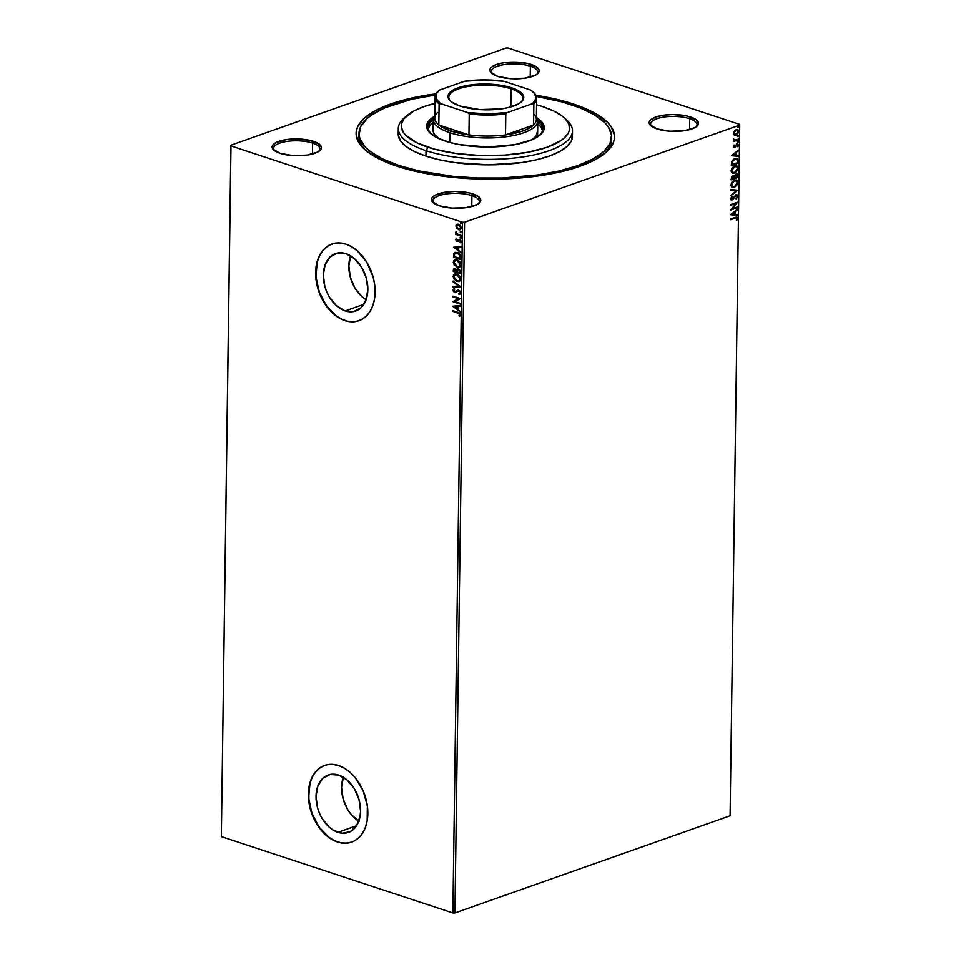 <?xml version="1.0" encoding="UTF-8"?>
<svg xmlns="http://www.w3.org/2000/svg" width="961" height="961" viewBox="0 0 961 961"><rect width="100%" height="100%" fill="white"/><g stroke="black" fill="none" stroke-linecap="round" stroke-linejoin="round"><path stroke-width="1.44" d="M611.628 136.918A126.311 43.017 -179.2 0 1 535.433 175.262A126.311 43.017 -179.2 0 1 399.211 165.568L418.888 170.926L452.931 176.331L477.377 177.989L502.122 178.001L537.74 174.938L559.146 170.974L577.717 165.628L592.745 159.106L603.64 151.67L609.995 143.597L611.544 135.201L608.253 126.804L604.817 122.696L594.547 114.9L580.072 107.884L561.957 101.914L536.334 96.436A126.311 43.017 -179.2 0 1 571.435 104.749A126.311 43.017 -179.2 0 1 611.628 136.918L611.592 139.645A126.311 43.017 -179.2 0 1 604.109 153.94A126.311 43.017 0.8 0 0 611.544 138.288M573.417 104.052A129.218 44.002 -179.2 0 1 605.538 152.775A129.218 44.002 -179.2 0 1 397.229 166.265L417.362 171.743L440.114 175.827L464.595 178.338L502.507 178.986L527.157 177.304L550.209 174.013L579.843 166.325L595.219 159.658L606.367 152.042L612.854 143.79L614.271 139.513L614.451 135.201L611.088 126.612L607.568 122.419L597.057 114.431L582.258 107.26L563.723 101.145L535.842 95.271A129.218 44.002 -179.2 0 1 573.417 104.052L572.744 105.181L573.417 104.052M318.992 151.285A23.232 7.916 0.8 0 0 312.613 143.105L313.622 141.399A24.686 8.409 -179.2 0 1 319.749 150.697A24.686 8.409 -179.2 0 1 279.963 153.279L292.829 155.586L307.027 155.105L317.779 152.018L321.154 148.979L321.454 147.345L319.244 144.126L309.766 140.342L295.916 138.925L286.546 139.561L275.795 142.66L272.431 145.688L272.768 148.967L279.963 153.279A24.686 8.409 -179.2 0 1 273.741 150.06A24.686 8.409 -179.2 0 1 282.99 140.198A24.686 8.409 -179.2 0 1 313.622 141.399L312.613 143.105A23.232 7.916 -179.2 0 1 320.001 149.027A23.232 7.916 -179.2 0 1 318.992 151.285M536.743 74.393A23.232 7.916 0.8 0 0 530.364 66.213L531.373 64.507A24.686 8.409 -179.2 0 1 537.499 73.805A24.686 8.409 -179.2 0 1 497.714 76.387L510.579 78.694L524.79 78.213L535.529 75.126L537.667 73.673L539.205 70.453L536.995 67.234L527.529 63.45L513.679 62.033L504.297 62.669L496.489 64.495L491.419 67.222L490.182 68.796L490.518 72.075L497.714 76.387A24.686 8.409 -179.2 0 1 491.491 73.168A24.686 8.409 -179.2 0 1 500.741 63.306A24.686 8.409 -179.2 0 1 531.373 64.507L530.364 66.213A23.232 7.916 -179.2 0 1 537.752 72.135A23.232 7.916 -179.2 0 1 536.743 74.393M696.052 126.924A23.232 7.916 0.8 0 0 689.674 118.744L690.683 117.038A24.686 8.409 -179.2 0 1 696.821 126.335A24.686 8.409 -179.2 0 1 657.024 128.918L669.889 131.225L684.1 130.744L694.839 127.657L696.977 126.203L698.515 122.984L696.305 119.765L686.839 115.981L672.988 114.563L663.607 115.2L655.798 117.026L650.729 119.753L649.492 121.326L649.828 124.606L657.024 128.918A24.686 8.409 -179.2 0 1 650.801 125.699A24.686 8.409 -179.2 0 1 660.051 115.837A24.686 8.409 -179.2 0 1 690.683 117.038L689.674 118.744A23.232 7.916 -179.2 0 1 697.061 124.666A23.232 7.916 -179.2 0 1 696.052 126.924M478.302 203.816A23.232 7.916 0.8 0 0 471.923 195.636L472.932 193.93A24.686 8.409 -179.2 0 1 479.058 203.227A24.686 8.409 -179.2 0 1 439.273 205.81L452.138 208.117L466.337 207.636L477.088 204.549L479.227 203.095L480.764 199.876L478.554 196.657L469.076 192.873L455.238 191.455L445.856 192.092L435.105 195.191L431.741 198.218L432.078 201.498L439.273 205.81A24.686 8.409 -179.2 0 1 433.051 202.591A24.686 8.409 -179.2 0 1 442.3 192.729A24.686 8.409 -179.2 0 1 472.932 193.93L471.923 195.636A23.232 7.916 -179.2 0 1 479.311 201.558A23.232 7.916 -179.2 0 1 478.302 203.816M337.9 832.334L356.579 825.739L350.333 831.589L342.248 833.223L333.563 830.352L329.407 827.349L322.271 818.76L319.569 813.523L317.574 807.889L316.037 796.381L317.887 785.99L322.836 778.302L330.152 774.482L338.692 775.119A30.428 21.022 70.6 0 1 359.991 803.901A30.428 21.022 70.6 0 1 348.435 832.418A30.428 21.022 70.6 0 1 337.9 832.334A30.428 21.022 70.6 0 1 316.601 803.552A30.428 21.022 70.6 0 1 328.169 775.034A30.428 21.022 70.6 0 1 338.692 775.119L347.185 780.104L354.321 788.681L359.018 799.564L360.555 811.072L360.051 816.502L356.579 825.727L337.9 832.334M345.179 310.908L363.859 304.313L345.179 310.908L336.686 305.922L329.551 297.333L326.848 292.084L324.854 286.462L323.316 274.954L325.166 264.563L330.116 256.875L337.431 253.055L345.972 253.68A30.428 21.022 70.6 0 1 367.27 282.474A30.428 21.022 70.6 0 1 355.714 310.992A30.428 21.022 70.6 0 1 345.179 310.908A30.428 21.022 70.6 0 1 323.881 282.126A30.428 21.022 70.6 0 1 335.449 253.596A30.428 21.022 70.6 0 1 345.972 253.68L354.465 258.677L361.6 267.254L366.297 278.125L367.835 289.633L365.997 300.024L361.036 307.712L353.732 311.532L345.179 310.908M331.989 243.986A40.65 28.085 -109.4 0 0 316.613 282.102A40.65 28.085 -109.4 0 0 345.047 320.518L344.843 320.59A40.65 28.085 70.6 0 1 316.397 282.138A40.65 28.085 70.6 0 1 331.845 244.034A40.65 28.085 70.6 0 1 345.912 244.142L340.098 242.965L334.488 243.301L329.299 245.139L324.734 248.406L320.95 252.983L318.115 258.677L316.313 265.296L316.109 280.204L320.361 295.447L328.41 308.697L333.503 313.923L339.053 317.935L344.843 320.59L350.657 321.767L356.267 321.43L361.456 319.593L366.033 316.325L369.805 311.748L372.652 306.054L374.442 299.436L374.646 284.528L373.06 276.804L366.79 262.269L357.252 250.809L351.702 246.797L345.912 244.142A40.65 28.085 70.6 0 1 374.358 282.606A40.65 28.085 70.6 0 1 358.921 320.698A40.65 28.085 70.6 0 1 344.843 320.59L345.047 320.518A40.65 28.085 -109.4 0 0 359.054 320.65M324.698 765.412A40.65 28.085 -109.4 0 0 309.322 803.54A40.65 28.085 -109.4 0 0 337.767 841.944L337.563 842.016A40.65 28.085 70.6 0 1 309.118 803.564A40.65 28.085 70.6 0 1 324.566 765.461A40.65 28.085 70.6 0 1 338.632 765.581L332.818 764.391L327.208 764.728L322.019 766.566L317.454 769.833L313.67 774.41L310.823 780.116L309.034 786.723L308.829 801.63L313.082 816.874L321.13 830.124L326.223 835.349L331.773 839.373L337.563 842.016L343.377 843.193L348.987 842.857L354.177 841.019L358.753 837.752L362.525 833.187L365.372 827.481L367.162 820.874L367.366 805.955L363.126 790.711L355.065 777.461L349.972 772.236L344.422 768.223L338.632 765.581A40.65 28.085 70.6 0 1 367.078 804.033A40.65 28.085 70.6 0 1 351.63 842.124A40.65 28.085 70.6 0 1 337.563 842.016L337.767 841.944A40.65 28.085 -109.4 0 0 351.774 842.076M530.208 77.132L530.364 66.213L530.208 77.132M471.767 206.555L471.923 195.636L471.767 206.555M312.457 154.024L312.613 143.105L312.457 154.024M689.517 129.663L689.674 118.744L689.517 129.663M454.925 912.95L464.571 222.255L739.73 125.098L730.084 815.793L454.925 912.95L452.871 912.95L221.342 836.599L230.988 145.916L462.517 222.255L452.871 912.95L221.342 836.599L230.916 145.207L221.342 836.599L230.916 145.207L506.075 48.05L230.916 145.207L230.988 145.916L462.517 222.255L464.571 222.255L462.517 222.255L452.871 912.95L454.925 912.95L730.084 815.793L739.73 125.098L464.571 222.255L454.925 912.95M737.387 129.519L738.745 131.417L737.604 129.567L736.174 129.639L734.372 130.996L733.507 133.267L734.312 134.948L735.633 135.165L738.492 132.69L737.88 129.687L735.237 130.143L733.519 132.966L734.66 135.105M738.541 139.777L738.553 139.045L734.769 140.15L733.603 138.961L734.228 140.57L733.471 141.567L738.541 139.777L733.483 141.279L738.541 139.777L738.553 139.045L735.117 140.15L733.603 138.961L734.228 140.57L733.471 141.567L738.541 139.777M734.06 145.015L733.315 146.697L734.168 147.706L737.135 144.667L737.868 144.919L737.844 146.733L738.553 144.799L736.907 144.03L734.384 146.937L734.06 145.015L733.315 146.697L734.624 147.622L737.135 144.667L737.844 146.733L738.553 144.979L737.111 143.934L734.612 146.901L734.06 145.015M738.24 160.955L737.243 158.469L733.964 158.925L731.705 161.484L731.285 165.628L738.216 163.178L736.979 158.361L734.913 158.493L731.585 161.808L731.285 165.628L738.216 163.178L731.285 165.328L737.784 163.034L738.24 160.955M738.012 177.389L737.904 174.578L736.102 173.917L734.312 176.055L731.874 176.307L731.081 179.839L738.012 177.389L731.093 179.539L738.012 177.389L738.036 175.479L736.102 173.917L734.312 176.055L732.859 175.671L731.081 179.839L738.012 177.389M737.832 190.254L730.949 189.509L730.937 190.314L736.162 190.783L730.865 195.756L737.832 190.254L730.877 195.275L737.832 190.254L730.949 189.509L730.937 190.314L736.162 190.783L730.865 195.756L737.832 190.254M737.604 206.915L732.45 208.729L737.664 202.134L730.744 204.573L730.732 205.318L735.898 203.492L730.66 210.087L737.592 207.648L737.604 206.915L732.45 208.729L737.664 202.134L730.744 204.573L730.732 205.318L735.898 203.492L730.66 210.087L737.592 207.648L737.604 206.915M735.213 217.378L730.54 219.036L730.528 219.769L736.21 217.847L736.799 220.357L737.616 218.015L736.751 217.03L730.54 219.036L730.528 219.769L734.709 218.003L730.528 219.48L734.709 218.003L736.907 218.531L736.799 220.357L737.616 218.267L736.967 217.078L735.213 217.378M730.6 214.747L737.483 215.36L737.495 214.567L735.285 214.363L735.321 211.684L737.567 209.114L730.6 214.627L737.483 215.36L737.495 214.567L735.285 214.363L735.321 211.684L737.567 209.114L730.6 214.747M731.85 196.512L730.648 198.771L731.681 200.008L736.186 195.588L737.219 196.549L736.378 198.927L737.916 196.02L737.315 194.963L735.754 195.035L732.066 199.227L731.369 198.735L731.85 196.512L730.648 198.771L732.234 199.9L736.066 195.636L737.219 196.549L736.378 198.927L737.928 196.248L735.958 198.783L737.928 196.248L736.078 194.891L732.222 199.179L731.357 198.531L731.85 196.512M736.33 179.911L738.12 182.458L736.546 179.971L734.528 180.079L730.84 185.089L732.366 187.527L734.456 187.419L737.748 184.2L737.387 180.464L733.904 180.356L731.621 182.518L730.853 185.509L732.078 187.407L734.456 187.419L732.162 187.443M736.522 165.7L738.324 168.247L736.739 165.76L734.721 165.869L731.033 170.878L732.57 173.316L734.66 173.208L737.952 169.989L737.58 166.253L734.096 166.145L731.814 168.307L731.033 171.094L732.282 173.196L734.66 173.208L732.354 173.232M731.429 155.706L738.312 156.319L738.324 155.514L736.114 155.322L736.15 152.631L738.396 150.072L731.429 155.574L738.312 156.319L738.324 155.514L736.114 155.322L736.15 152.631L738.396 150.072L731.429 155.706M737.616 140.919L738.601 141.459L737.447 141.868L738.396 141.988L738.24 141.015L737.471 141.723L738.024 142.276L737.027 141.735M737.688 135.285L738.685 135.825L737.531 136.234L738.48 136.354L738.312 135.381L737.543 136.09L738.096 136.642L737.099 136.102M737.82 126.095L738.817 126.636L737.652 127.044L738.613 127.164L738.444 126.191L737.676 126.9L738.228 127.453L737.231 126.912M739.658 124.401L508.129 48.05L739.658 124.401L739.73 125.098L739.658 124.401M457.376 224.165L456.307 225.379L456.751 227.733L458.637 229.715L460.451 229.679L456.931 228.61L459.598 229.871L461.4 228.538L460.547 225.595L458.193 224.201L456.103 225.03L456.355 227.865L457.112 228.225L456.235 225.943L456.715 228.37L460.271 229.763L461.472 227.937L458.709 224.321L456.763 224.406L455.838 226.087L457.256 224.213M461.256 236.238L461.268 235.505L457.208 233.931L455.946 231.913L456.631 233.979L455.838 233.715L455.826 234.448L461.256 236.238L461.268 235.505L457.58 234.172L455.946 231.913L456.631 233.979L455.838 233.715L455.826 234.448L461.256 236.238M457.436 240.502L456.319 239.685L456.451 238.352L455.658 239.673L456.811 241.283L459.899 240.238L460.523 242.773L461.244 241.139L459.514 239.373L456.799 240.514L456.451 238.352L455.658 239.517L456.847 238.208M460.956 257.416L460.391 254.893L458.361 252.983L455.358 252.359L453.94 253.308L453.496 257.188L460.932 259.638L460.956 257.416C460.727 254.785 459.538 253.163 457.388 252.563L454.985 252.455L453.82 253.56L453.496 257.188L460.932 259.638L460.956 257.416M458.673 268.984L456.751 269.873L455.19 268.455L453.316 270.041L453.292 271.398L460.727 273.849L460.607 270.93L458.673 268.984L456.751 269.873L454.097 268.419L453.292 271.398L460.727 273.849L460.751 271.939L458.673 268.984L457.58 268.96M460.547 286.714L453.16 281.08L453.148 281.873L458.757 286.054L453.087 286.522L453.075 287.327L460.547 286.714M460.319 303.376L454.793 301.55L460.391 298.595L452.955 296.144L452.943 296.877L458.481 298.703L452.871 301.658L460.307 304.108L460.319 303.376L454.793 301.55L460.391 298.595L452.955 296.144L452.943 296.877L458.481 298.703L452.871 301.658L460.307 304.108L460.319 303.376M457.772 312.253L452.751 310.595L452.739 311.328L459.106 313.622L459.466 316.385L460.355 314.86L459.418 312.986L452.751 310.595L452.739 311.328L458.085 312.83L452.739 311.328L453.136 310.727L458.085 312.83L459.586 314.619L458.902 315.821L459.466 316.385L460.355 314.86L457.772 312.253M452.811 306.307L460.199 311.82L457.844 309.262L457.88 306.571L460.271 306.379L460.283 305.574L452.811 306.187L460.199 311.82L457.844 309.262L457.88 306.571L460.271 306.379L460.283 305.574L452.811 306.307M459.766 294.222L460.655 292.841L458.673 290.15L454.529 291.748L453.604 290.474L454.577 289.501L453.688 288.949L452.883 290.606L454.397 292.432L458.097 290.847L459.502 291.507L458.998 294.45L460.619 293.213L459.754 290.835L457.989 290.054L454.529 291.748L453.616 290.69L454.577 289.501L454.121 288.781L452.847 290.21L454.553 292.492L458.649 290.883L459.899 292.637L458.637 293.73L459.574 294.306M459.382 281.453L456.919 281.453L459.478 281.405L460.824 279.471L460.055 276.504L457.652 274.365L455.009 273.921L453.424 275.002L453.64 278.738L456.919 281.453L453.027 276.528L456.919 281.453L459.19 281.525L460.848 279.05L456.992 274.089L454.697 274.005L453.027 276.528L454.889 273.945M459.574 267.242L457.124 267.242L459.67 267.194L461.04 265.044L460.259 262.293L457.856 260.155L455.202 259.71L453.628 260.791L454.036 264.852L457.52 267.11L453.628 262.173L457.124 267.242L459.382 267.314L461.052 264.84L457.184 259.878L454.889 259.806L453.232 262.317L455.094 259.734M453.628 247.265L461.028 252.779L458.661 250.208L458.709 247.53L461.1 247.337L461.112 246.533L453.628 247.265L461.028 252.779L458.661 250.208L458.709 247.53L461.1 247.337L461.112 246.533L453.628 247.265M461.724 237.847L460.703 238.4L461.316 237.847L460.499 237.139L460.295 238.112L461.1 238.256L460.487 237.439L460.703 238.4L461.328 237.992L460.091 237.583L461.112 237.031M461.797 232.214L460.775 232.766L461.388 232.214L460.583 231.505L460.367 232.478L461.172 232.622L460.559 231.805L460.775 232.766L461.4 232.358L460.163 231.949L461.196 231.397M461.929 223.024L460.908 223.577L461.52 223.024L460.703 222.315L460.499 223.288L461.304 223.432L460.691 222.616L460.908 223.577L461.532 223.168L460.295 222.76L461.316 222.207M506.075 48.05L508.129 48.05L506.075 48.05M435.946 93.878L409.794 98.515L382.622 107.188L375.427 110.659L364.279 118.263L357.792 126.516L356.375 130.792L356.195 135.117L359.558 143.706L363.078 147.898L367.763 151.97L380.484 159.586L397.229 166.265A129.218 44.002 -179.2 0 1 364.663 149.411A129.218 44.002 -179.2 0 1 435.946 93.878M359.066 134.756A126.311 43.017 0.8 0 0 366.057 150.613A126.311 43.017 -179.2 0 1 358.982 136.126L359.018 133.447M360.459 140.366L359.931 141.591L360.459 140.366M651.558 126.299A23.232 7.916 -179.2 0 1 650.609 124.017A23.232 7.916 -179.2 0 1 664.616 116.966A23.232 7.916 -179.2 0 1 689.674 118.744A23.232 7.916 0.8 0 0 661.624 117.458A23.232 7.916 0.8 0 0 651.558 126.299M274.486 150.661A23.232 7.916 -179.2 0 1 273.549 148.378A23.232 7.916 -179.2 0 1 287.555 141.327A23.232 7.916 -179.2 0 1 312.613 143.105A23.232 7.916 0.8 0 0 284.564 141.82A23.232 7.916 0.8 0 0 274.486 150.661M433.795 203.191A23.232 7.916 -179.2 0 1 432.858 200.909A23.232 7.916 -179.2 0 1 446.865 193.858A23.232 7.916 -179.2 0 1 471.923 195.636A23.232 7.916 0.8 0 0 443.874 194.35A23.232 7.916 0.8 0 0 433.795 203.191M492.248 73.769A23.232 7.916 -179.2 0 1 491.299 71.486A23.232 7.916 -179.2 0 1 505.306 64.435A23.232 7.916 -179.2 0 1 530.364 66.213A23.232 7.916 0.8 0 0 502.315 64.928A23.232 7.916 0.8 0 0 492.248 73.769M324.566 765.461L319.845 767.959L315.652 771.899L312.325 777.065L309.995 783.251L308.649 797.714L311.82 813.09L319.016 827.049L329.155 837.451L334.848 840.803L340.687 842.725L346.416 843.145L351.63 842.124M331.845 244.034L327.124 246.533L322.932 250.473L319.605 255.626L317.274 261.812L315.929 276.287L319.1 291.663L326.296 305.622L336.434 316.025L342.128 319.376L347.966 321.298L353.696 321.719L358.921 320.698M350.597 255.83A30.428 21.022 -109.4 0 0 366.093 299.736M350.705 255.554L348.855 265.933L350.393 277.441L355.089 288.324L362.225 296.901L366.381 299.904M343.317 777.269A30.428 21.022 -109.4 0 0 358.813 821.174M343.425 776.981L341.575 787.371L343.113 798.879L347.81 809.751L351.137 814.423L359.102 821.343M459.754 316.145L458.902 315.821L459.983 314.475L458.085 312.83L459.851 313.947L459.754 316.145M460.283 306.271L457.88 306.571L460.283 306.271M460.211 311.388L453.208 306.175L460.211 311.388M457.484 308.553L457.508 306.499L454.601 306.847L457.508 306.499L454.601 306.847L457.112 306.631L457.088 308.697L457.508 306.499L457.088 308.697L454.601 306.847L457.484 308.553M460.307 303.832L452.871 301.658L458.877 298.571L452.943 296.877L453.34 296.276L458.877 298.571L453.268 301.514L460.307 303.832M458.998 294.45L459.046 293.622L459.971 294.162M459.442 293.477L460.295 292.492L459.046 290.751L460.295 292.492L458.637 293.73M459.046 290.751L457.916 290.883L459.046 290.751M456.091 292.348L454.553 292.492L452.847 290.21L454.517 288.636M455.502 291.615L454.529 291.748M454.301 288.72L453.388 290.859L455.958 292.384M453.087 286.522L453.075 287.327L453.484 286.486L453.472 287.183L460.547 286.606L453.16 281.08L453.148 281.873L458.757 286.054L453.087 286.522M459.154 285.922L453.148 281.873L453.556 281.369L459.154 285.922M455.406 273.777L453.532 275.555L453.916 278.366L456.319 280.876L459.274 281.477M458.95 280.708L460.487 278.678L456.98 274.822L460.091 278.822L458.757 280.78L456.931 280.72L453.796 276.744L455.118 274.774L457.376 274.69L455.322 274.702L457.64 274.786L459.682 276.372L460.463 279.014L459.37 280.552M455.19 268.455L454.481 268.287M454.229 268.407L453.712 269.909L454.289 268.371M458.241 269.609L460.091 270.425L460.379 272.72L459.07 269.585L457.724 270.305L459.07 269.585M454.781 269.104L456.379 269.585L456.847 271.555L455.586 269.056L454.481 270.017L455.586 269.056M454.072 270.918L455.19 269.188L456.847 271.555L454.072 270.918L455.19 269.188L456.451 271.699L454.072 270.918M457.22 271.951L457.328 270.437L458.673 269.729L460.379 272.72L457.22 271.951L457.328 270.437L458.673 269.729L459.863 270.906L459.983 272.864L457.22 271.951M454.085 270.149L455.19 269.188M455.598 259.566L453.724 261.344L454.121 264.155L456.523 266.665L459.478 267.266M455.514 260.503L457.844 260.575L460.055 262.413L460.679 264.635L459.574 266.341M459.142 266.497L460.679 264.467L457.172 260.623L460.283 264.611L458.95 266.569L457.124 266.509L454 262.533L455.31 260.563L457.568 260.479L455.31 260.563M455.286 252.347L454.121 253.656L453.892 257.043L460.932 259.374L453.496 257.188L453.82 253.56L455.202 252.395M455.742 253.115L458.001 253.236L459.79 254.509L460.571 258.509L454.265 256.707L454.517 254.172L455.49 253.199L457.772 253.163L455.694 253.139M457.376 253.296L460.427 255.698L457.376 253.296L459.646 255.001L460.187 257.86L460.427 255.698L460.571 258.509L460.583 257.728L460.175 258.653L454.265 256.707L454.721 253.776L457.376 253.296M461.1 247.229L458.709 247.53L461.1 247.229M461.028 252.347L454.024 247.109L461.028 252.347M458.301 249.512L458.337 247.445L455.43 247.794L458.337 247.445L455.43 247.794L457.941 247.59L457.904 249.644L458.337 247.445L457.904 249.644L455.43 247.794L458.301 249.512M458.301 241.283L460.295 240.106L461.004 241.307L460.019 242.184L460.848 242.556L460.019 242.184L460.523 242.773L461.28 241.499L459.73 239.433L457.544 240.622L459.286 239.253M460.139 240.034L459.298 240.154M459.622 240.034L459.058 240.634M455.658 239.517L457.46 241.247L455.658 239.517M456.571 238.4L456.343 240.37L458.205 241.307M459.166 239.301L457.941 240.49M460.715 237.175L460.091 237.583M460.703 238.4L461.328 237.992M460.703 237.055L461.304 238.292M461.256 235.974L455.826 234.448L456.223 233.847L461.256 235.974M456.211 231.985L457.028 233.835L455.754 232.406L456.343 231.769M460.8 231.541L460.163 231.949M460.775 232.766L461.4 232.358M460.775 231.409L461.388 232.658M457.7 224.922L460.631 226.015L461.184 227.817L460.439 228.838M460.139 228.934L461.196 227.589L459.37 229.114L456.931 227.625L456.511 226.303L457.424 225.018L459.094 224.922L457.82 224.874L461.196 227.589L458.697 225.066L460.8 227.721L459.959 229.018L458.649 228.982L456.511 226.303L457.628 224.958M460.92 222.351L460.295 222.76M460.908 223.577L461.532 223.168M460.908 222.231L461.52 223.469M456.98 274.822L460.019 278.113L459.766 280.011L458.493 280.852L455.862 280.204L453.868 277.453L454.649 275.002L456.98 274.822M457.328 270.437L458.673 269.729M457.172 260.623L460.127 263.542L460.079 265.584L458.697 266.641L456.067 265.993L454.072 263.242L454.853 260.791L457.172 260.623M736.739 217.03L737.616 218.267L736.366 220.213L736.739 217.03M736.486 218.387L734.709 218.003L736.066 217.727M737.135 209.45L737.555 209.918L734.901 211.54L734.865 214.219L734.901 211.54L737.135 209.45M737.075 214.519L737.483 215.36L730.6 214.639L737.063 215.216L737.075 214.519M734.192 212.105L731.85 213.955L734.192 212.105L731.85 213.955L734.612 212.249L734.588 214.303L732.27 214.099L734.588 214.303L734.192 212.105M737.171 207.059L737.592 207.648L730.816 209.75L737.171 207.059M735.477 203.348L730.732 205.017L735.477 203.348M737.099 202.339L732.018 208.585L737.099 202.339M736.066 195.636L737.219 196.549M730.744 199.732L732.618 199.263L735.633 195.491L733.303 199.155L731.141 199.864M730.913 199.816L732.234 199.9M731.705 196.657L732.258 196.933L730.937 198.386L731.789 199.035L730.937 198.386L731.705 196.657M732.222 199.179L731.357 198.531M737.051 194.843L736.078 194.891M735.658 194.747L737.507 196.104L736.306 194.639M731.201 199.011L730.937 198.386M735.633 195.491L736.667 195.6M735.742 190.638L730.937 190.206L735.742 190.638M734.456 187.419L738.12 182.458L734.456 187.419M732.294 187.467L734.66 187.011L736.907 184.86L737.676 181.893L736.546 179.971M732.342 186.626L731.141 185.005L731.765 182.614L733.844 180.776L736.006 180.692M731.549 184.8L734.096 180.68L731.117 184.668L732.378 186.638L731.633 184.092L733.519 181.329L736.186 180.728L737.411 182.734L734.468 186.686L732.799 186.782L731.549 184.8M735.958 180.668L734.096 180.68L737.015 181.329L736.775 184.764L734.709 186.59L732.558 186.674M734.312 176.055L733.423 175.515M736.102 173.917L737.147 173.857M736.931 173.809L738.036 175.479L737.592 177.244L737.015 173.869M736.522 174.578L735.67 174.506L734.324 177.304L736.102 174.65L737.315 176.908L734.312 177.677L734.745 175.298L736.258 174.47M733.279 176.331L732.426 176.259L731.393 177.941L732.859 176.404L734.024 178.061L731.381 178.71L731.681 176.848L733.339 176.38M732.859 176.404L733.916 176.728L734.024 178.061L731.802 178.842L733.087 176.235M736.102 174.65L737.207 175.046L737.315 176.908L734.745 177.809L735.033 175.683L736.33 174.482M734.66 173.208L738.324 168.247L734.66 173.208M732.486 173.256L734.853 172.8L737.111 170.65L737.88 167.682L736.739 165.76M732.546 172.415L731.333 170.794L731.97 168.403L734.036 166.565L736.198 166.481M736.162 166.457L734.288 166.469L736.378 166.517L737.604 168.523L734.66 172.475L732.991 172.572L731.741 170.59L734.709 166.601L731.321 170.457L732.787 172.487M736.751 158.301L737.82 160.811L736.558 158.217M736.27 159.046L734.48 159.082L731.814 161.832L731.585 164.499L732.234 161.977L734.913 159.226L737.375 159.994L737.507 162.697L731.585 164.499L732.594 160.367L734.48 159.082L736.378 159.106M737.964 150.409L738.384 150.865L735.73 152.499L735.694 155.177L735.73 152.499L737.964 150.409M737.892 155.478L738.312 156.319L731.429 155.598L737.88 156.175L737.892 155.478M735.009 153.063L732.666 154.913L735.009 153.063L732.666 154.913L735.441 153.195L735.405 155.262L733.099 155.057L735.405 155.262L735.009 153.063M733.988 145.111L733.519 146.288L734.192 146.757L733.519 146.288L733.988 145.111M734.612 146.901L733.94 146.432M736.691 143.802L738.553 144.979L737.423 146.589L737.652 143.838M737.135 144.667L737.928 145.279M733.736 147.574L736.703 144.522L735.405 147.117L733.687 147.574M733.315 146.697L734.624 147.622M737.447 141.868L738.024 142.276L738.036 141.051M738.601 141.459L738.024 142.276M737.495 142.168L738.072 140.991M733.711 138.985L734.684 140.006L733.711 138.985M735.117 140.15L734.036 139.489M737.531 136.234L738.096 136.642L738.12 135.417M738.685 135.825L738.096 136.642M737.567 136.534L738.144 135.357M738.096 130.179L737.459 129.555L738.3 131.597L737.063 134.011L734.3 134.984L736.102 135.033L738.324 131.273L736.102 135.033L733.892 134.816M737.087 130.264L735.742 130.24L733.699 132.906L736.174 130.372L738.12 131.633L736.114 134.3L734.985 134.36L733.76 132.426L736.414 130.107M736.174 130.372L737.459 130.384L738.12 131.633L736.114 134.3L734.144 132.81L735.165 130.984L736.883 130.179M734.684 134.216L733.699 132.906L735.694 134.156M737.652 127.044L738.817 126.636L738.24 126.227M738.817 126.636L738.228 127.453M737.7 127.345L738.276 126.167M734.709 166.601L737.027 166.902L737.435 169.58L735.658 171.971L732.967 172.56L731.838 169.881L734.709 166.601M732.006 164.643L733.015 160.511L735.093 159.166L736.955 159.358L737.507 162.697L732.006 164.643M736.114 134.3L734.817 134.288M398.383 132.21L398.623 131.213A87.115 29.659 0.8 0 0 398.214 133.939A87.115 29.659 0.8 0 0 425.939 156.126L426.011 150.661A87.115 29.659 0.8 0 0 534.1 154.889A87.115 29.659 0.8 0 0 566.738 120.089L564.071 117.674A84.208 28.674 -179.2 0 1 532.514 151.321A84.208 28.674 -179.2 0 1 428.029 147.237L426.011 150.661L425.939 156.126A87.115 29.659 0.8 0 0 519.877 162.817A87.115 29.659 0.8 0 0 572.432 136.366L572.504 130.912A87.115 29.659 -179.2 0 1 519.949 157.352A87.115 29.659 -179.2 0 1 426.011 150.661A87.115 29.659 -179.2 0 1 398.298 128.474A87.115 29.659 -179.2 0 1 405.818 116.653M407.092 115.488L404.353 117.819A87.115 29.659 0.8 0 0 426.011 150.661L428.029 147.237A84.208 28.674 -179.2 0 1 407.092 115.488A84.208 28.674 -179.2 0 1 434.949 103.392L423.837 106.647L413.819 110.996L404.052 118.611L401.398 124.125L401.29 126.936L403.476 132.534L405.77 135.273L417.11 142.889L434.348 149.135L455.97 153.472L480.14 155.526L504.765 155.117L527.721 152.282L547.037 147.273L561.044 140.522L564.311 137.976L568.552 132.594L569.477 129.807L568.888 124.185L565.104 118.659L562.053 116.005L553.764 111.044L542.845 106.695A84.208 28.674 -179.2 0 1 564.071 117.674M433.147 131.044L434.516 134.516L438.913 138.636A52.266 17.803 -179.2 0 1 433.111 130.336L433.267 119.416A52.266 17.803 -179.2 0 1 434.78 115.26A52.266 17.803 0.8 0 0 449.904 132.726L450.913 131.008A50.813 17.31 -179.2 0 1 438.817 124.99A50.813 17.31 -179.2 0 1 437.531 112.521M433.928 119.104L429.987 122.636L428.186 126.396L428.582 130.228L431.237 134.059A57.348 19.532 -179.2 0 1 428.077 127.525L428.077 127.549M433.375 118.371A58.801 20.025 0.8 0 0 426.66 126.828L428.582 122.491L433.375 118.371M537.211 118.107A58.801 20.025 -179.2 0 1 544.238 127.789A58.801 20.025 -179.2 0 1 508.765 145.64A58.801 20.025 -179.2 0 1 445.351 141.123A58.801 20.025 -179.2 0 1 426.636 126.143A58.801 20.025 -179.2 0 1 433.94 116.665L428.606 121.134L426.756 124.978L427.164 128.906L429.807 132.762L437.723 138.084L449.76 142.444L449.904 132.726A52.266 17.803 -179.2 0 1 433.267 119.416M399.211 165.568L399.187 166.89L399.211 165.568A126.311 43.017 -179.2 0 1 359.018 133.387A126.311 43.017 -179.2 0 1 435.405 95.019L411.5 99.343L384.929 107.812L371.907 114.827L367.006 118.647L360.651 126.72L359.09 135.117L360.135 139.333L365.817 147.61L370.405 151.586L382.838 159.033L399.211 165.568M565.32 118.876A87.115 29.659 -179.2 0 1 572.504 130.912M542.845 106.695L536.526 104.797A84.208 28.674 -179.2 0 1 542.845 106.695M536.286 117.542L541.067 121.17L543.71 125.026L544.118 128.954L542.268 132.798L538.232 136.426L532.178 139.693L514.964 144.643L487.503 147.009L459.562 144.631L449.76 142.444L449.904 132.726A52.266 17.803 0.8 0 0 511.781 135.861A52.266 17.803 0.8 0 0 536.406 116.689A52.266 17.803 -179.2 0 1 537.8 120.87A52.266 17.803 -179.2 0 1 506.267 136.738A52.266 17.803 -179.2 0 1 449.904 132.726L450.913 131.008L468.932 134.924L438.817 124.99L450.913 131.008A50.813 17.31 -179.2 0 0 468.932 134.924L438.817 124.99L439.117 103.968L440.775 103.704L467.587 112.545L469.232 113.903L468.932 134.924A50.813 17.31 0.8 0 0 505.51 134.936L522.724 131.032L529.091 128.233L533.571 125.026L505.51 134.936A50.813 17.31 -179.2 0 1 468.932 134.924L469.232 113.903A50.813 17.31 0.8 0 0 505.798 113.915L507.348 112.557L532.334 103.728L533.86 104.004L533.571 125.026A50.813 17.31 -179.2 0 1 505.51 134.936L505.798 113.915A50.813 17.31 -179.2 0 1 469.232 113.903L467.587 112.545L487.611 113.951L507.348 112.557L532.334 103.728L535.085 100.412L535.77 96.953L534.364 93.493L530.94 90.178L504.117 81.325L484.092 79.919L464.367 81.313L439.369 90.142L437.832 91.499A50.813 17.31 0.8 0 0 439.117 103.968A50.813 17.31 -179.2 0 1 435.033 97.049A50.813 17.31 -179.2 0 1 437.832 91.499L439.369 90.142L436.63 93.457L435.946 96.917L437.351 100.376L440.775 103.704L467.587 112.545A49.948 17.01 -179.2 0 0 507.348 112.557L505.798 113.915L505.51 134.936L533.571 125.026A50.813 17.31 0.8 0 0 536.358 119.488L536.658 98.466A50.813 17.31 -179.2 0 1 533.86 104.004L533.571 125.026A50.813 17.31 -179.2 0 0 533.727 113.866M398.274 135.129L400.545 140.919L406.071 146.492L414.647 151.622L425.939 156.126L439.513 159.826L454.841 162.565L488.392 164.848L521.475 162.589L536.238 159.85L549.043 156.162L559.41 151.67L566.918 146.54L571.302 140.979L572.372 135.189M544.19 128.474A58.801 20.025 0.8 0 0 537.716 119.825L542.641 124.437L544.178 128.354M537.595 120.87L541.235 124.534L542.725 128.354L542.016 132.162L539.133 135.825M537.788 121.026A57.348 19.532 -179.2 0 1 542.761 129.134A57.348 19.532 -179.2 0 1 539.421 135.561M542.605 130.492A57.348 19.532 0.8 0 0 537.235 123.368M433.879 121.831L429.951 125.362L428.15 129.122M542.689 131.08L541.199 127.272L537.559 123.597M537.607 131.08L535.902 136.246L531.613 139.934A52.266 17.803 -179.2 0 0 537.643 131.789M520.682 102.455A37.023 12.613 0.8 0 0 511.084 88.844L511.684 87.811A37.899 12.901 -179.2 0 1 521.114 102.106A37.899 12.901 -179.2 0 1 460.019 106.058L451.382 101.866L448.979 99.439L447.982 96.917L448.451 94.406L453.628 89.745L463.707 86.19L470.133 85L491.936 84.268L505.786 86.202L516.598 89.769L520.333 92.004L522.736 94.43L523.721 96.953L523.252 99.463L521.355 101.89L518.087 104.124L508.009 107.68L501.582 108.869L479.779 109.602L460.019 106.058A37.899 12.901 -179.2 0 1 450.469 101.109A37.899 12.901 -179.2 0 1 464.668 85.973A37.899 12.901 -179.2 0 1 511.684 87.811L511.084 88.844A37.023 12.613 -179.2 0 1 522.868 98.274A37.023 12.613 -179.2 0 1 520.682 102.455M510.832 106.947L511.084 88.844L510.832 106.947M532.49 91.427A49.948 17.01 -179.2 0 1 532.334 103.728L533.86 104.004A50.813 17.31 0.8 0 0 533.295 92.148L532.49 91.427A49.948 17.01 -179.2 0 0 530.94 90.178L504.117 81.325A49.948 17.01 -179.2 0 0 464.367 81.313L439.369 90.142A49.948 17.01 -179.2 0 0 440.775 103.704L439.117 103.968L438.817 124.99A50.813 17.31 0.8 0 1 434.744 118.071L435.033 97.049M532.875 91.788A50.813 17.31 -179.2 0 1 536.658 98.466M450.889 101.482A37.023 12.613 -179.2 0 1 448.823 97.241A37.023 12.613 -179.2 0 1 471.154 85.997A37.023 12.613 -179.2 0 1 511.084 88.844A37.023 12.613 0.8 0 0 465.617 86.946A37.023 12.613 0.8 0 0 450.889 101.482M398.214 133.939L398.298 128.474M520.285 102.803L521.114 102.106M537.571 136.87L537.8 120.87M451.274 101.842L450.469 101.109"/></g></svg>
